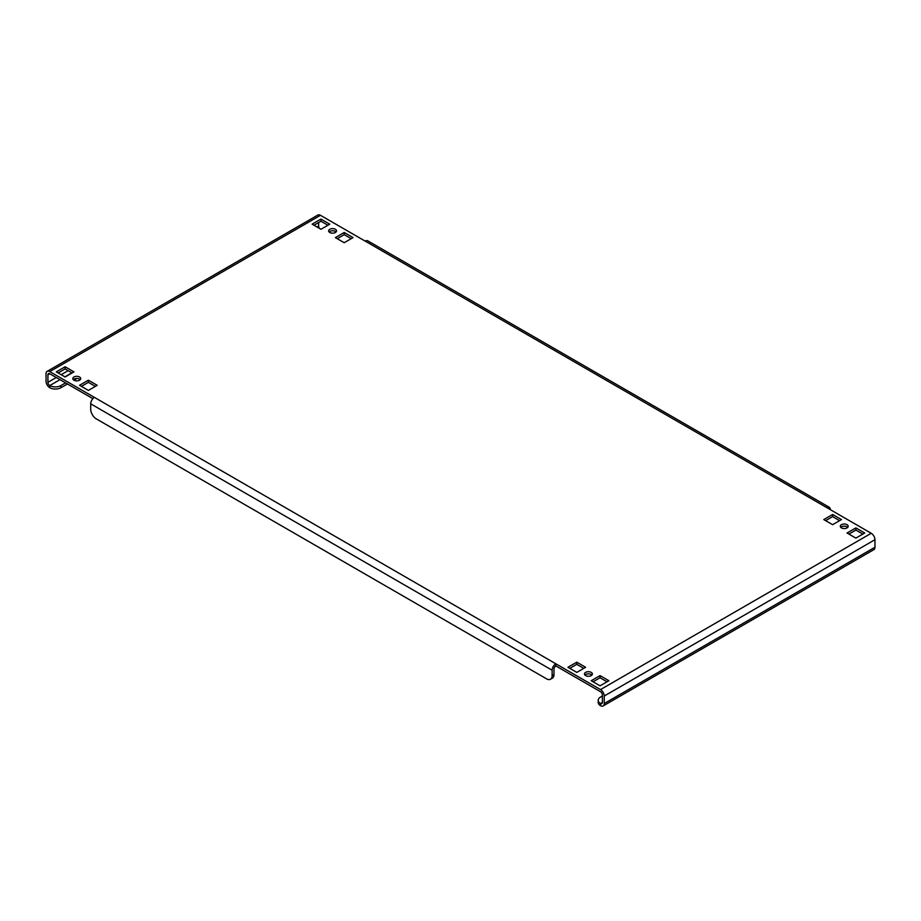 <?xml version="1.0" encoding="UTF-8"?>
<svg xmlns="http://www.w3.org/2000/svg" width="921" height="921" viewBox="0 0 921 921"><rect width="100%" height="100%" fill="white"/><g stroke="black" fill="none" stroke-linecap="round" stroke-linejoin="round"><path stroke-width="1.38" d="M591.213 672.388A3.949 2.279 0 0 0 586.907 671.893A3.949 2.279 0 0 0 584.467 673.999A3.949 2.279 0 0 0 585.629 675.611A3.949 2.279 0 0 0 589.924 676.106A3.949 2.279 0 0 0 592.364 673.999A3.949 2.279 0 0 0 591.213 672.388M584.939 675.07A3.949 2.279 180 0 1 591.213 674.54A3.949 2.279 180 0 1 591.892 675.07M79.54 376.977A3.949 2.279 0 0 0 75.234 376.482A3.949 2.279 0 0 0 72.805 378.589A3.949 2.279 0 0 0 73.956 380.2A3.949 2.279 0 0 0 78.262 380.695A3.949 2.279 0 0 0 80.703 378.589A3.949 2.279 0 0 0 79.54 376.977M73.266 379.671A3.949 2.279 180 0 1 79.54 379.13A3.949 2.279 180 0 1 80.231 379.671M847.044 524.682A3.949 2.279 0 0 0 842.738 524.187A3.949 2.279 0 0 0 840.297 526.294A3.949 2.279 0 0 0 841.46 527.906A3.949 2.279 0 0 0 845.766 528.401A3.949 2.279 0 0 0 848.195 526.294A3.949 2.279 0 0 0 847.044 524.682M840.769 527.365A3.949 2.279 180 0 1 847.044 526.835A3.949 2.279 180 0 1 847.734 527.365M335.371 229.271A3.949 2.279 0 0 0 331.076 228.776A3.949 2.279 0 0 0 328.636 230.883A3.949 2.279 0 0 0 329.787 232.495A3.949 2.279 0 0 0 334.093 232.99A3.949 2.279 0 0 0 336.533 230.883A3.949 2.279 0 0 0 335.371 229.271M329.108 231.965A3.949 2.279 180 0 1 335.371 231.424A3.949 2.279 180 0 1 336.061 231.965M319.587 228.489A2.636 1.52 60 0 1 318.631 226.048L318.631 222.56M602.369 696.023L600.515 697.093A7.898 4.559 -0 0 0 598.201 700.317A7.898 4.559 -0 0 0 600.515 703.54L600.515 705.693A5.261 3.039 -120 0 0 603.14 705.947A5.261 3.039 -120 0 0 604.234 703.54L604.234 696.023A5.261 3.039 -120 0 0 600.515 689.576L871.231 533.282L826.574 507.494A5.261 3.039 -60 0 1 829.211 507.241L367.778 240.83A5.261 3.039 120 0 0 365.142 241.095L320.485 215.307L49.769 371.612A5.261 3.039 -120 0 0 47.144 371.347A5.261 3.039 -120 0 0 46.05 373.753L46.05 381.282A5.261 3.039 -120 0 0 49.769 387.718A7.898 4.559 180 0 0 60.936 387.718L67.452 383.965M47.915 374.835L49.769 373.753A2.636 1.52 -120 0 0 48.456 373.627A2.636 1.52 -120 0 0 47.915 374.835L47.915 382.353A2.636 1.52 -120 0 0 49.769 385.577A7.898 4.559 0 0 0 60.936 385.577L65.587 382.883M602.369 702.47L600.515 703.54A2.636 1.52 -120 0 0 601.827 703.667A2.636 1.52 -120 0 0 602.369 702.47L602.369 694.952A2.636 1.52 -120 0 0 600.515 691.729L555.858 665.941A2.636 1.52 120 0 0 553.993 669.164L553.993 674.54A7.898 4.559 60 0 1 552.358 678.155L550.505 679.226A7.898 4.559 -120 0 0 552.14 675.611L553.993 674.54M871.231 533.282A5.261 3.039 60 0 1 874.95 539.718L874.95 547.247A5.261 3.039 60 0 1 873.856 549.653L603.14 705.947M58.15 372.947L65.126 368.918L72.103 372.947M81.405 386.383L88.381 382.353L95.358 386.383M593.066 681.782L600.043 677.764L607.02 681.782M569.811 668.358L576.788 664.329L583.764 668.358M825.642 520.653L832.619 516.623L839.595 520.653M313.98 225.242L320.957 221.224L327.934 225.242M337.236 238.677L344.212 234.648L351.189 238.677M848.897 534.088L855.874 530.059L862.85 534.088M49.769 373.753L92.894 398.655M73.956 371.877L65.126 366.777L56.285 371.877L65.126 376.977L73.956 371.877M97.212 385.3L88.381 380.2L79.54 385.3L88.381 390.412L97.212 385.3M608.885 680.711L600.043 675.611L591.213 680.711L600.043 685.811L608.885 680.711M585.629 667.288L576.788 662.187L567.946 667.288L576.788 672.388L585.629 667.288M841.46 519.582L832.619 514.482L823.788 519.582L832.619 524.682L841.46 519.582M312.115 224.171L320.957 229.271L329.787 224.171L320.957 219.071L312.115 224.171M335.371 237.606L344.212 242.707L353.054 237.606L344.212 232.495L335.371 237.606M864.715 533.006L855.874 527.906L847.044 533.006L855.874 538.117L864.715 533.006M49.769 371.612L555.858 663.799L555.858 665.941M600.515 689.576L555.858 663.799A5.261 3.039 120 0 0 552.14 670.235L552.14 675.611M829.211 507.241A5.261 3.039 -60 0 1 830.293 509.647M550.505 679.226A7.898 4.559 -120 0 1 546.556 678.835L96.291 418.871A7.898 4.559 -120 0 1 90.707 409.212L90.707 403.835A5.261 3.039 -60 0 1 94.426 397.388M47.144 371.347L317.86 215.054A5.261 3.039 60 0 1 320.485 215.307M600.515 705.693A7.898 4.559 180 0 1 598.201 702.47L598.201 700.317M73.956 380.2L76.973 378.462M855.874 530.059L855.874 527.906M344.212 234.648L344.212 232.495M320.957 221.224L320.957 219.071M832.619 516.623L832.619 514.482M576.788 664.329L576.788 662.187M600.043 677.764L600.043 675.611M88.381 382.353L88.381 380.2M65.126 368.918L65.126 366.777M318.631 226.048L316.997 226.992M68.142 370.668L61.166 374.697M56.285 377.518L47.915 382.353M604.234 703.54L874.95 547.247M874.95 539.718L604.234 696.023M826.574 507.494L365.142 241.095M90.707 403.835L552.14 670.235M60.003 379.671L49.769 385.577L49.769 387.718M64.884 376.85L71.861 372.821M60.936 385.577L60.936 387.718"/></g></svg>
